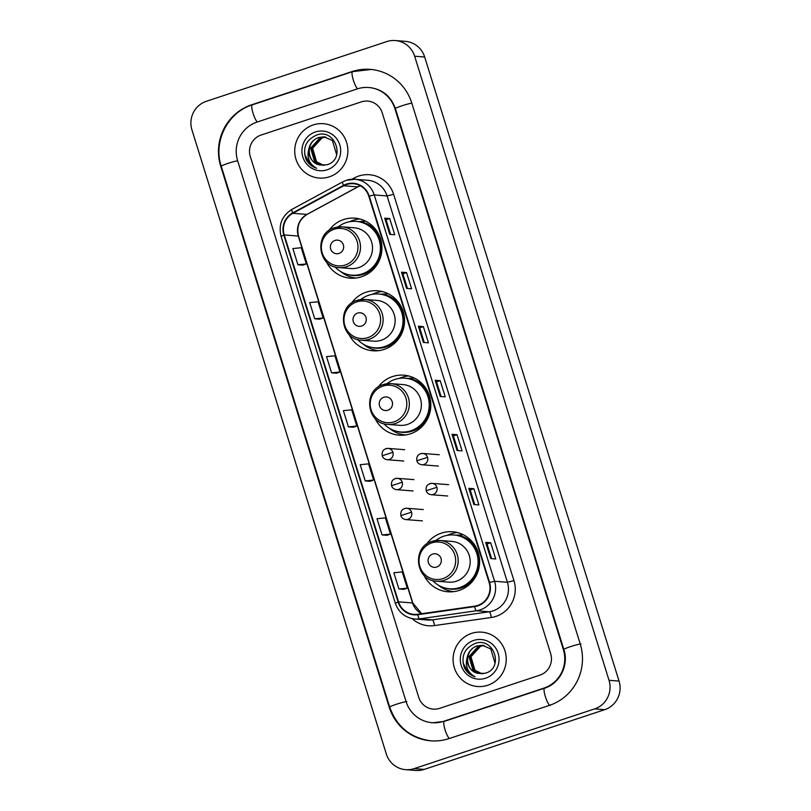 <?xml version="1.0" encoding="UTF-8"?>
<svg xmlns="http://www.w3.org/2000/svg" width="811" height="811" viewBox="0 0 811 811"><rect width="100%" height="100%" fill="white"/><g stroke="black" fill="none" stroke-linecap="round" stroke-linejoin="round"><path stroke-width="1.22" d="M423.95 575.242A30.098 29.348 -85.5 0 0 447.895 591.777A30.098 29.348 -85.5 0 0 459.178 590.408A30.098 29.348 -85.5 0 0 479.423 558.232A30.098 29.348 -85.5 0 0 452.619 531.763A30.098 29.348 -85.5 0 0 441.336 533.131A30.098 29.348 -85.5 0 0 426.383 544.353M457.353 532.543A30.098 29.348 -85.5 0 0 450.875 533.881A30.098 29.348 -85.5 0 0 447.337 535.321M450.825 591.219A30.098 29.348 -85.5 0 0 452.69 591.756M375.047 418.364A30.098 29.348 -85.5 0 0 399.124 435.193A30.098 29.348 -85.5 0 0 410.407 433.824A30.098 29.348 -85.5 0 0 430.651 401.638A30.098 29.348 -85.5 0 0 403.848 375.179A30.098 29.348 -85.5 0 0 392.565 376.547A30.098 29.348 -85.5 0 0 377.997 387.222M408.582 375.949A30.098 29.348 -85.5 0 0 402.104 377.297A30.098 29.348 -85.5 0 0 399.306 378.382M400.391 434.027A30.098 29.348 -85.5 0 0 403.919 435.162M348.892 334.254A30.098 29.348 -85.5 0 0 372.837 350.788A30.098 29.348 -85.5 0 0 384.12 349.419A30.098 29.348 -85.5 0 0 404.365 317.243A30.098 29.348 -85.5 0 0 377.561 290.774A30.098 29.348 -85.5 0 0 366.278 292.142A30.098 29.348 -85.5 0 0 351.325 303.365M382.295 291.555A30.098 29.348 -85.5 0 0 375.807 292.893A30.098 29.348 -85.5 0 0 372.269 294.332M375.767 350.23A30.098 29.348 -85.5 0 0 377.632 350.768M326.275 261.629A30.098 29.348 -85.5 0 0 350.22 278.173A30.098 29.348 -85.5 0 0 361.503 276.804A30.098 29.348 -85.5 0 0 381.748 244.618A30.098 29.348 -85.5 0 0 354.944 218.159A30.098 29.348 -85.5 0 0 343.661 219.528A30.098 29.348 -85.5 0 0 328.708 230.75M359.678 218.929A30.098 29.348 -85.5 0 0 353.19 220.278A30.098 29.348 -85.5 0 0 349.653 221.717M353.14 277.605A30.098 29.348 -85.5 0 0 355.015 278.143M456.198 535.24A27.544 26.864 94.5 0 1 461.682 535.047M407.355 378.443A27.544 26.864 94.5 0 1 412.85 378.24M381.14 294.251A27.544 26.864 94.5 0 1 386.624 294.058M358.513 221.636A27.544 26.864 94.5 0 1 364.007 221.433M313.218 124.945A27.26 26.581 -85.5 0 0 294.89 154.09A27.26 26.581 -85.5 0 0 319.159 178.055A27.26 26.581 -85.5 0 0 329.378 176.818A27.26 26.581 -85.5 0 0 347.716 147.673A27.26 26.581 -85.5 0 0 323.437 123.698A27.26 26.581 -85.5 0 0 313.218 124.945A27.26 26.581 -85.5 0 0 294.89 154.09A27.26 26.581 -85.5 0 0 319.159 178.055A27.26 26.581 -85.5 0 0 329.378 176.818A27.26 26.581 -85.5 0 0 347.716 147.673A27.26 26.581 -85.5 0 0 323.437 123.698A27.26 26.581 -85.5 0 0 313.218 124.945M471.586 633.391A27.26 26.581 -85.5 0 0 453.248 662.536A27.26 26.581 -85.5 0 0 477.527 686.511A27.26 26.581 -85.5 0 0 487.746 685.265A27.26 26.581 -85.5 0 0 506.084 656.119A27.26 26.581 -85.5 0 0 481.805 632.154A27.26 26.581 -85.5 0 0 471.586 633.391A27.26 26.581 -85.5 0 0 453.248 662.536A27.26 26.581 -85.5 0 0 477.527 686.511A27.26 26.581 -85.5 0 0 487.746 685.265A27.26 26.581 -85.5 0 0 506.084 656.119A27.26 26.581 -85.5 0 0 481.805 632.154A27.26 26.581 -85.5 0 0 471.586 633.391M346.54 184.533A18.177 17.72 94.5 0 1 368.812 196.232L489.145 582.572A18.177 17.72 94.5 0 1 474.628 606.162L417.777 614.262A18.177 17.72 94.5 0 1 398.515 601.843L284.235 234.947A18.177 17.72 94.5 0 1 292.893 213.303L343.692 185.77A18.177 17.72 94.5 0 1 346.54 184.533M346.409 184.107A18.633 18.166 -85.5 0 0 343.489 185.364L292.68 212.898A18.633 18.166 -85.5 0 0 283.82 235.089L398.089 601.985A18.633 18.166 -85.5 0 0 417.837 614.708L474.688 606.608A18.633 18.166 -85.5 0 0 489.57 582.43L369.238 196.1A18.633 18.166 -85.5 0 0 346.409 184.107M490.716 558.566L495.734 558.961L490.685 542.752L485.667 542.356L490.716 558.566M491.598 558.637L487.026 543.948L485.667 542.356M487.026 543.958L490.685 542.752M473.888 504.533L478.906 504.929L473.857 488.719L468.839 488.323L473.888 504.533M474.77 504.604L470.198 489.915L468.839 488.323M470.198 489.925L473.857 488.719M457.059 450.5L462.077 450.896L457.029 434.686L452.011 434.29L457.059 450.5M457.941 450.571L453.369 435.882L452.011 434.29M453.369 435.892L457.029 434.686M389.746 234.369L394.764 234.764L389.706 218.554L384.698 218.159L389.746 234.369M390.618 234.44L386.046 219.751L384.698 218.159M386.046 219.761L389.706 218.554M406.575 288.402L411.593 288.797L406.544 272.587L401.526 272.192L406.575 288.402M407.446 288.473L402.874 273.783L401.526 272.192M402.885 273.794L406.544 272.587M423.403 342.435L428.421 342.83L423.372 326.62L418.354 326.225L423.403 342.435M424.275 342.506L419.703 327.816L418.354 326.225M419.713 327.826L423.372 326.62M440.231 396.467L445.249 396.863L440.201 380.653L435.183 380.258L440.231 396.467M441.113 396.538L436.531 381.849L435.183 380.258M436.541 381.859L440.201 380.653M539.893 675.157A17.041 16.615 -85.5 0 0 550.679 653.707L382.214 112.841A17.041 16.615 -85.5 0 0 361.341 101.872L261.071 135.052A17.041 16.615 -85.5 0 0 250.285 156.503L418.75 697.369A17.041 16.615 -85.5 0 0 439.633 708.348L539.893 675.157A17.041 16.615 -85.5 0 0 550.679 653.707L382.214 112.841A17.041 16.615 -85.5 0 0 361.341 101.872L261.071 135.052A17.041 16.615 -85.5 0 0 250.285 156.503L418.75 697.369A17.041 16.615 -85.5 0 0 439.633 708.348L539.893 675.157M387.08 535.321L382.062 534.925L390.456 534.114L385.407 517.905L377.014 518.716L382.062 534.925M403.908 589.354L398.89 588.958L407.284 588.157L402.236 571.948L393.842 572.748L398.89 588.958M331.577 372.827L336.545 373.212L339.971 372.016L334.923 355.806L326.529 356.617L331.577 372.827L339.971 372.016M314.749 318.794L319.716 319.179L323.133 317.983L318.084 301.773L309.701 302.584L314.749 318.794L323.133 317.983M297.921 264.761L302.888 265.146L306.305 263.95L301.256 247.74L292.872 248.551L297.921 264.761L306.305 263.95M365.234 480.893L370.201 481.278L373.628 480.082L368.579 463.872L360.185 464.683L365.234 480.893L373.628 480.082M348.406 426.86L353.424 427.255L356.799 426.049L351.751 409.839L343.357 410.65L348.406 426.86L356.799 426.049M390.456 534.114L387.029 535.311M407.284 588.157L403.858 589.344M443.668 721.314L543.938 688.123A30.666 29.906 -85.5 0 0 563.341 649.52L394.886 108.644A30.666 29.906 -85.5 0 0 368.792 87.507A30.666 29.906 -85.5 0 0 357.296 88.896L257.026 122.086A30.666 29.906 -85.5 0 0 237.623 160.69L406.078 701.566A30.666 29.906 -85.5 0 0 432.172 722.713A30.666 29.906 -85.5 0 0 443.668 721.314L444.337 721.364M594.645 708.895A22.718 22.15 -85.5 0 0 609.02 680.297L414.644 56.212A22.718 22.15 -85.5 0 0 395.312 40.55A22.718 22.15 -85.5 0 0 386.806 41.584L206.318 101.314A22.718 22.15 -85.5 0 0 191.943 129.912L386.32 753.997A22.718 22.15 -85.5 0 0 405.652 769.659A22.718 22.15 -85.5 0 0 414.157 768.625L594.645 708.895L604.682 709.686A22.718 22.15 -85.5 0 0 619.057 681.088L424.68 57.003A22.718 22.15 -85.5 0 0 405.348 41.341L395.312 40.55M405.652 769.659L415.688 770.45A22.718 22.15 -85.5 0 0 424.194 769.416L604.682 709.686M549.321 705.418A48.842 47.626 -85.5 0 0 580.23 643.924L411.775 103.058A48.842 47.626 -85.5 0 0 370.221 69.381A48.842 47.626 -85.5 0 0 351.913 71.611L251.643 104.791A48.842 47.626 -85.5 0 0 220.734 166.285L389.199 707.151A48.842 47.626 -85.5 0 0 430.753 740.828A48.842 47.626 -85.5 0 0 449.051 738.598L549.321 705.418M323.417 165.262L316.168 161.744L312.225 148.261L321.815 137.738L325.627 137.069M323.609 165.262L316.564 161.774L312.62 148.291L322.21 137.779L325.829 137.11M324.704 165.221L322.616 165.221L314.577 161.622L310.633 148.129L320.223 137.617L324.836 136.937M322.808 165.241L314.972 161.653L311.029 148.16L320.619 137.647L325.039 136.968M320.294 164.998L326.792 164.805C346.074 159.828 335.541 128.189 316.989 134.92C306 139.705 302.361 147.866 306.061 159.382C308.413 163.812 311.941 166.772 316.625 168.272C309.082 163.994 306.497 157.506 308.879 148.819A14.203 13.848 -85.5 0 0 320.294 164.998C306.507 163.528 305.23 141.134 319.027 137.525L324.248 136.866M308.879 148.819C310.045 143.263 313.289 139.482 318.622 137.495L324.045 136.856L332.419 140.485L336.707 154.84M315.408 131.97A19.88 19.383 -85.5 0 0 302.827 156.989A19.88 19.383 -85.5 0 0 327.188 169.793A19.88 19.383 -85.5 0 0 339.768 144.763A19.88 19.383 -85.5 0 0 315.408 131.97M316.625 168.272L309.924 164.349L304.601 154.232M339.049 253.427A6.812 6.65 -85.5 0 0 343.357 244.841A6.812 6.65 -85.5 0 0 335.004 240.451A6.812 6.65 -85.5 0 0 330.695 249.038A6.812 6.65 -85.5 0 0 339.049 253.427M338.947 267.6A20.447 19.94 -85.5 0 0 346.611 266.667A20.447 19.94 -85.5 0 0 360.368 244.81A20.447 19.94 -85.5 0 0 342.161 226.837L334.396 227.779C313.837 233.274 317.699 267.164 338.947 267.6L350.981 268.542A20.447 19.94 -85.5 0 0 358.634 267.62A20.447 19.94 -85.5 0 0 372.391 245.753A20.447 19.94 -85.5 0 0 354.184 227.779L342.161 226.837A20.447 19.94 -85.5 0 0 334.497 227.769M334.943 266.86A26.976 26.307 -85.5 0 0 351.974 275.172A26.976 26.307 -85.5 0 0 362.081 273.946A26.976 26.307 -85.5 0 0 380.227 245.104A26.976 26.307 -85.5 0 0 356.201 221.393A26.976 26.307 -85.5 0 0 346.094 222.619A26.976 26.307 -85.5 0 0 338.086 226.938M351.974 275.172L352.471 275.213A26.976 26.307 -85.5 0 0 362.578 273.986A26.976 26.307 -85.5 0 0 380.724 245.145A26.976 26.307 -85.5 0 0 356.698 221.423L356.201 221.393M363.409 221.961A26.976 26.307 -85.5 0 0 363.227 221.94A26.976 26.307 -85.5 0 0 359.952 221.89M355.968 278.041A29.531 28.801 94.5 0 1 340.681 271.543M364.798 220.744L363.064 222.265A27.229 26.55 -85.5 0 1 381.434 242.519M361.665 326.042A6.812 6.65 -85.5 0 0 365.974 317.466A6.812 6.65 -85.5 0 0 357.621 313.076A6.812 6.65 -85.5 0 0 353.312 321.653A6.812 6.65 -85.5 0 0 361.665 326.042M361.574 340.225A20.447 19.94 -85.5 0 0 369.228 339.292A20.447 19.94 -85.5 0 0 382.985 317.436A20.447 19.94 -85.5 0 0 364.778 299.452L357.012 300.394C336.464 305.899 340.316 339.789 361.574 340.225L373.597 341.167A20.447 19.94 -85.5 0 0 381.261 340.235A20.447 19.94 -85.5 0 0 395.008 318.378A20.447 19.94 -85.5 0 0 376.801 300.405L364.778 299.452A20.447 19.94 -85.5 0 0 357.114 300.384M357.56 339.485A26.976 26.307 -85.5 0 0 374.591 347.797A26.976 26.307 -85.5 0 0 384.698 346.571A26.976 26.307 -85.5 0 0 402.844 317.73A26.976 26.307 -85.5 0 0 378.818 294.008A26.976 26.307 -85.5 0 0 368.711 295.234A26.976 26.307 -85.5 0 0 360.702 299.553M374.591 347.797L375.087 347.838A26.976 26.307 -85.5 0 0 385.195 346.611A26.976 26.307 -85.5 0 0 403.341 317.77A26.976 26.307 -85.5 0 0 379.325 294.048L378.818 294.008M386.036 294.575A26.976 26.307 -85.5 0 0 385.843 294.565A26.976 26.307 -85.5 0 0 382.569 294.515M378.585 350.666A29.531 28.801 94.5 0 1 363.298 344.168M387.415 293.369L385.681 294.89A27.229 26.55 -85.5 0 1 404.06 315.144M387.881 410.224A6.812 6.65 -85.5 0 0 392.2 401.648A6.812 6.65 -85.5 0 0 383.846 397.258A6.812 6.65 -85.5 0 0 379.528 405.845A6.812 6.65 -85.5 0 0 387.881 410.224M387.79 424.406A20.447 19.94 -85.5 0 0 395.454 423.474A20.447 19.94 -85.5 0 0 409.21 401.617A20.447 19.94 -85.5 0 0 390.993 383.644L383.238 384.586C362.679 390.081 366.542 423.971 387.79 424.406L399.813 425.349A20.447 19.94 -85.5 0 0 407.477 424.417A20.447 19.94 -85.5 0 0 421.233 402.56A20.447 19.94 -85.5 0 0 403.026 384.586L390.993 383.644A20.447 19.94 -85.5 0 0 383.339 384.566M383.775 423.666A26.976 26.307 -85.5 0 0 400.806 431.979A26.976 26.307 -85.5 0 0 410.913 430.753A26.976 26.307 -85.5 0 0 429.06 401.911A26.976 26.307 -85.5 0 0 405.044 378.19A26.976 26.307 -85.5 0 0 394.927 379.416A26.976 26.307 -85.5 0 0 386.918 383.745M400.806 431.979L401.313 432.02A26.976 26.307 -85.5 0 0 411.42 430.793A26.976 26.307 -85.5 0 0 429.566 401.952A26.976 26.307 -85.5 0 0 405.541 378.23L405.044 378.19M412.252 378.757A26.976 26.307 -85.5 0 0 412.069 378.747A26.976 26.307 -85.5 0 0 408.785 378.696M405.5 434.909L405.794 434.939A29.531 28.801 94.5 0 1 405.5 434.909A29.531 28.801 94.5 0 1 389.523 428.35M413.498 377.673L411.897 379.072A27.229 26.55 -85.5 0 1 430.54 400.756M436.724 567.031A6.812 6.65 -85.5 0 0 441.032 558.455A6.812 6.65 -85.5 0 0 432.679 554.065A6.812 6.65 -85.5 0 0 428.37 562.641A6.812 6.65 -85.5 0 0 436.724 567.031M436.632 581.213A20.447 19.94 -85.5 0 0 444.296 580.281A20.447 19.94 -85.5 0 0 458.043 558.414A20.447 19.94 -85.5 0 0 439.836 540.44L432.07 541.383C411.522 546.888 415.374 580.777 436.632 581.213L448.655 582.156A20.447 19.94 -85.5 0 0 456.319 581.223A20.447 19.94 -85.5 0 0 470.066 559.367A20.447 19.94 -85.5 0 0 451.859 541.393L439.836 540.44A20.447 19.94 -85.5 0 0 432.172 541.373M432.618 580.473A26.976 26.307 -85.5 0 0 449.649 588.786A26.976 26.307 -85.5 0 0 459.756 587.559A26.976 26.307 -85.5 0 0 477.902 558.718A26.976 26.307 -85.5 0 0 453.876 534.996A26.976 26.307 -85.5 0 0 443.769 536.223A26.976 26.307 -85.5 0 0 435.76 540.542M449.649 588.786L450.146 588.827A26.976 26.307 -85.5 0 0 460.263 587.6A26.976 26.307 -85.5 0 0 478.409 558.749A26.976 26.307 -85.5 0 0 454.383 535.037L453.876 534.996M461.094 535.564A26.976 26.307 -85.5 0 0 460.901 535.544A26.976 26.307 -85.5 0 0 457.627 535.503M453.643 591.655A29.531 28.801 94.5 0 1 438.356 585.157M462.473 534.358L460.739 535.878A27.229 26.55 -85.5 0 1 479.119 556.133M481.775 673.718L474.536 670.2L470.593 656.707L480.173 646.195L483.995 645.526M481.977 673.718L474.932 670.231L470.988 656.738L480.578 646.225L484.197 645.556M483.072 673.677L480.974 673.677L472.935 670.068L469.001 656.586L478.581 646.073L483.204 645.394M481.176 673.688L473.34 670.099L469.397 656.616L478.987 646.103L483.407 645.414M478.662 673.444L485.15 673.262C504.442 668.274 493.909 636.645 475.358 643.376C464.368 648.161 460.729 656.312 464.419 667.838C466.781 672.258 470.299 675.228 474.993 676.719C467.45 672.441 464.865 665.963 467.237 657.265A14.203 13.848 -85.5 0 0 478.662 673.444C464.875 671.974 463.598 649.581 477.385 645.972L482.606 645.323M467.237 657.265C468.403 651.709 471.657 647.938 476.99 645.941L482.413 645.303L490.787 648.942L495.075 663.297M473.776 640.416A19.88 19.383 -85.5 0 0 461.195 665.446A19.88 19.383 -85.5 0 0 485.556 678.239A19.88 19.383 -85.5 0 0 498.136 653.22A19.88 19.383 -85.5 0 0 473.776 640.416M474.993 676.719L468.282 672.806L462.969 662.688M351.964 179.241L354.366 177.944A28.395 27.696 94.5 0 1 393.619 194.295L513.951 580.635L507.412 582.278L387.09 195.948A22.718 22.15 -85.5 0 0 367.758 180.285L354.914 179.272A22.718 22.15 94.5 0 1 374.246 194.934L369.238 196.1M513.951 580.635A28.395 27.696 94.5 0 1 495.977 616.38A28.395 27.696 94.5 0 1 491.263 617.485L434.412 625.585A28.395 27.696 94.5 0 1 412.16 618.631M493.037 610.876A22.718 22.15 -85.5 0 0 507.412 582.278L494.568 581.274A22.718 22.15 94.5 0 1 476.422 610.754L419.571 618.854A22.718 22.15 94.5 0 1 414.826 619.006L427.671 620.01A22.718 22.15 -85.5 0 0 432.415 619.857L489.276 611.768A22.718 22.15 -85.5 0 0 493.037 610.876M342.84 181.846A5.677 1.064 61.5 0 0 342.708 181.877A5.677 1.064 61.5 0 0 343.489 185.364M292.031 209.38A5.677 1.064 61.5 0 0 291.899 209.41C281.934 215.767 278.325 224.759 281.072 236.386L283.82 235.089M398.089 601.985L395.352 603.283C398.708 612.548 405.196 617.779 414.826 619.006M417.837 614.708A5.677 1.227 81.9 0 0 419.571 618.854L432.415 619.857A5.677 1.227 -98.1 0 1 434.412 625.585M346.398 180.306A22.718 22.15 94.5 0 1 354.914 179.272L346.297 180.316L342.708 181.877L291.899 209.41A5.677 1.064 61.5 0 0 292.68 212.898M474.688 606.608A5.677 1.227 81.9 0 0 476.422 610.754L489.276 611.768A5.677 1.227 -98.1 0 1 491.263 617.485M489.57 582.43L494.568 581.274L374.246 194.934L387.09 195.948L393.619 194.295M354.366 177.944A5.677 1.064 -118.5 0 1 355.005 179.282M398.515 601.843L412.566 602.958A18.177 17.72 -85.5 0 0 421.639 613.704M360.256 185.749A18.177 17.72 -85.5 0 0 357.742 186.875L306.943 214.408A18.177 17.72 -85.5 0 0 298.286 236.052L412.566 602.958A10.219 0.862 -17.3 0 1 412.829 603.06L421.7 613.694M343.692 185.77L357.742 186.875A10.219 1.916 -118.5 0 0 357.975 186.824L307.176 214.357A10.219 1.916 -118.5 0 1 306.943 214.408L292.893 213.303M284.235 234.947L298.286 236.052A10.219 0.862 -17.3 0 1 298.549 236.153L412.829 603.06M440.332 396.478L435.294 380.288M423.504 342.445L418.466 326.255M406.676 288.412L401.638 272.222M389.848 234.379L384.799 218.189M457.161 450.51L452.122 434.321M473.989 504.543L468.951 488.354M490.817 558.576L485.779 542.387M580.99 643.985A9.083 0.76 162.7 0 0 570.538 646.62A9.083 0.76 162.7 0 0 563.868 649.479C569.16 665.05 559.712 683.673 544.526 688.204L444.256 721.385L432.922 722.763M550.071 705.479A9.083 1.865 -108.3 0 1 545.377 696.669A9.083 1.865 -108.3 0 1 544.526 688.204M449.395 738.486A9.083 1.865 -108.3 0 1 445.107 729.859A9.083 1.865 -108.3 0 1 444.256 721.385M431.503 740.889C410.832 738.263 396.903 727.011 389.716 707.121A9.083 0.76 -17.3 0 1 396.386 704.262A9.083 0.76 -17.3 0 1 406.838 701.627M389.716 707.121L221.251 166.245A9.083 0.76 -17.3 0 1 227.921 163.386A9.083 0.76 -17.3 0 1 237.653 160.791M252.393 104.852A9.083 1.865 71.7 0 0 252.231 104.872A9.083 1.865 71.7 0 0 253.083 113.337A9.083 1.865 71.7 0 0 257.371 121.974M352.663 71.672A9.083 1.865 71.7 0 0 352.501 71.682A9.083 1.865 71.7 0 0 353.353 80.157A9.083 1.865 71.7 0 0 357.641 88.784M411.806 103.159A9.083 0.76 162.7 0 0 402.074 105.754A9.083 0.76 162.7 0 0 395.403 108.613L563.868 649.479M619.057 681.088L609.02 680.297M424.194 769.416L414.157 768.625M424.68 57.003L414.644 56.212M389.736 707.192L389.199 707.151M221.271 166.326L220.734 166.285M252.312 104.842L251.643 104.791M352.582 71.662L351.913 71.611M544.607 688.174L543.938 688.123M563.888 649.56L563.341 649.52M395.423 108.684L394.886 108.644M345.233 265.015A18.785 18.318 -85.5 0 0 357.124 241.374A18.785 18.318 -85.5 0 0 334.102 229.28A18.785 18.318 -85.5 0 0 322.22 252.92A18.785 18.318 -85.5 0 0 345.233 265.015M348.031 274.554A27.229 26.55 -85.5 0 0 380.197 258.253M367.849 337.64A18.785 18.318 -85.5 0 0 379.741 313.989A18.785 18.318 -85.5 0 0 356.718 301.895A18.785 18.318 -85.5 0 0 344.837 325.546A18.785 18.318 -85.5 0 0 367.849 337.64M370.657 347.179A27.229 26.55 -85.5 0 0 402.824 330.868M394.075 421.821A18.785 18.318 -85.5 0 0 405.956 398.181A18.785 18.318 -85.5 0 0 382.944 386.087A18.785 18.318 -85.5 0 0 371.053 409.727A18.785 18.318 -85.5 0 0 394.075 421.821M396.873 431.361A27.229 26.55 -85.5 0 0 430.469 409.859M442.907 578.628A18.785 18.318 -85.5 0 0 454.799 554.977A18.785 18.318 -85.5 0 0 431.776 542.883A18.785 18.318 -85.5 0 0 419.895 566.534A18.785 18.318 -85.5 0 0 442.907 578.628M445.715 588.168A27.229 26.55 -85.5 0 0 477.882 571.856M438.386 466.072L421.832 464.764A5.677 5.535 -85.5 0 0 427.549 457.353A5.677 5.535 -85.5 0 0 420.595 453.704M427.549 457.353L416.854 460.79C416.307 456.208 418.263 453.755 422.713 453.44L439.278 454.748M447.713 495.997L431.148 494.7A5.677 5.535 -85.5 0 0 436.876 487.289A5.677 5.535 -85.5 0 0 429.911 483.63M436.876 487.289L426.17 490.726C425.623 486.144 427.579 483.691 432.04 483.376L448.605 484.674M403.746 461.023L387.192 459.715A5.677 5.535 -85.5 0 0 392.909 452.315A5.677 5.535 -85.5 0 0 385.955 448.655M392.909 452.315L382.214 455.741C381.667 451.159 383.623 448.706 388.084 448.392L404.638 449.7M413.073 490.959L396.518 489.651A5.677 5.535 -85.5 0 0 402.236 482.241A5.677 5.535 -85.5 0 0 395.281 478.591M402.236 482.241L391.541 485.677C390.993 481.095 392.95 478.642 397.4 478.328L413.965 479.636M422.399 520.885L405.835 519.587A5.677 5.535 -85.5 0 0 411.562 512.177A5.677 5.535 -85.5 0 0 404.598 508.517M411.562 512.177L400.857 515.614C400.31 511.031 402.266 508.578 406.727 508.264L423.291 509.561M281.072 236.386L395.352 603.283M307.176 214.357C299.249 219.406 296.37 226.664 298.549 236.153M357.975 186.824L360.307 185.78M370.972 69.442L352.501 71.682L252.231 104.872C227.698 112.303 212.918 141.682 221.251 166.245M369.542 87.558C382.234 89.129 390.861 96.144 395.403 108.613M421.832 464.764C419.196 464.308 417.533 462.99 416.854 460.79M431.148 494.7C428.522 494.244 426.86 492.926 426.17 490.726M387.192 459.715C384.556 459.269 382.904 457.941 382.214 455.741M396.518 489.651C393.882 489.195 392.22 487.877 391.541 485.677M405.835 519.587C403.209 519.131 401.546 517.813 400.857 515.614"/></g></svg>
